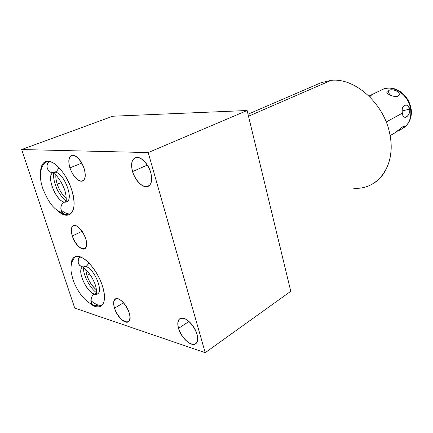 <?xml version="1.0" encoding="UTF-8"?>
<svg xmlns="http://www.w3.org/2000/svg" width="433" height="433" viewBox="0 0 433 433"><rect width="100%" height="100%" fill="white"/><g stroke="black" fill="none" stroke-linecap="round" stroke-linejoin="round"><path stroke-width="0.65" d="M205.204 352.695L74.73 308.101L21.65 149.537L148.205 152.578L205.204 352.695L74.73 308.101L21.65 149.537L112.78 116.228L21.65 149.537L148.205 152.578L247.119 110.507L112.78 116.228L247.119 110.507L148.205 152.578L205.204 352.695L290.765 291.29L205.204 352.695L74.73 308.101L21.65 149.537L148.205 152.578L205.204 352.695L290.765 291.29L247.119 110.507L290.765 291.29L247.119 110.507L112.78 116.228L21.65 149.537M178.526 328.382C181.308 336.192 185.578 341.421 191.337 344.078C196.723 345.171 198.612 341.886 196.999 334.227C194.098 326.114 189.724 320.804 183.868 318.298C178.596 317.513 176.816 320.875 178.526 328.382C180.999 337.626 191.029 346.957 195.483 343.926C197.773 342.362 198.276 339.131 196.999 334.227C194.541 324.837 184.415 315.554 180.079 318.499C177.692 320.09 177.173 323.386 178.526 328.382L189.01 321.427L178.526 328.382C180.81 334.72 184.366 339.618 189.194 343.071C192.138 344.479 194.52 344.527 196.344 343.223C197.605 341.112 197.827 338.113 196.999 334.227C194.639 327.651 190.98 322.655 186.022 319.24C183.062 317.936 180.718 317.995 178.986 319.424C177.828 321.6 177.676 324.588 178.526 328.382L189.01 321.427M132.541 171.587C135.626 180.307 140.027 185.356 145.748 186.737C151.041 186.304 152.714 181.611 150.776 172.664C147.561 163.577 143.042 158.462 137.223 157.32C132.07 158.115 130.506 162.868 132.541 171.587C135.069 180.761 143.247 188.68 148.07 186.401C151.642 184.442 152.54 179.863 150.776 172.664C148.292 163.376 140.043 155.463 135.312 157.628C131.6 159.647 130.674 164.296 132.541 171.587L147.35 165.07L132.541 171.587C134.75 178.228 139.085 183.96 143.615 186.201C146.543 186.964 148.865 186.233 150.576 184.014C151.707 180.989 151.772 177.205 150.776 172.664C148.524 165.774 143.983 159.864 139.366 157.764C136.427 157.136 134.154 157.996 132.547 160.345C131.529 163.43 131.529 167.176 132.541 171.587L147.35 165.07M114.501 308.123C118.691 322.574 134.127 327.922 129.186 312.772C126.468 305.509 122.761 300.838 118.074 298.765C113.928 298.223 112.737 301.346 114.501 308.123C116.878 316.117 124.72 324.084 128.217 321.898C130.225 320.582 130.549 317.541 129.186 312.772C126.826 304.67 118.907 296.724 115.487 298.857C113.408 300.204 113.083 303.295 114.501 308.123L123.557 302.781L114.501 308.123C116.65 313.822 119.703 318.152 123.659 321.124C128.536 323.965 131.286 320.009 129.186 312.772C126.972 306.883 123.843 302.478 119.8 299.544C114.886 296.865 112.401 301.087 114.501 308.123L123.557 302.781M69.919 167.885C72.798 175.63 76.506 180.09 81.047 181.27C85.144 180.832 86.199 176.653 84.202 168.729C81.215 160.697 77.426 156.189 72.831 155.193C68.842 155.912 67.867 160.145 69.919 167.885C73.491 177.075 77.707 181.47 82.573 181.07C85.469 179.468 86.015 175.354 84.202 168.729C81.821 160.703 75.207 153.791 71.575 155.382C68.582 157.033 68.03 161.2 69.919 167.885L81.761 163.084L69.919 167.885C72.273 174.163 75.418 178.472 79.353 180.81C81.68 181.465 83.45 180.799 84.662 178.807C85.377 176.107 85.22 172.745 84.202 168.729C81.772 162.223 78.546 157.839 74.519 155.577C69.681 153.921 67.537 159.939 69.919 167.885L81.761 163.084M72.316 235.985C76.749 250.756 90.811 254.014 85.674 238.615C82.898 231.292 79.363 226.892 75.071 225.414C71.337 225.496 70.417 229.019 72.316 235.985C74.665 243.579 81.323 250.631 84.635 248.894C86.914 247.53 87.255 244.104 85.674 238.615C83.336 230.93 76.614 223.877 73.361 225.571C71.023 226.973 70.671 230.443 72.316 235.985L82.075 231.276L72.316 235.985C74.508 241.728 77.447 245.868 81.123 248.412C85.62 250.675 87.894 246.009 85.674 238.615C83.412 232.678 80.408 228.467 76.652 225.977C72.127 223.893 70.103 228.797 72.316 235.985L82.075 231.276M90.665 303.928C94.659 306.791 97.999 307.609 100.672 306.38C105.002 303.636 105.598 296.849 102.448 286.018C108.098 302.938 101.214 312.123 90.665 303.928C101.214 312.123 108.098 302.938 102.448 286.018C98.8 274.533 90.308 262.441 83.012 258.176C75.201 254.36 71.191 257.17 70.985 266.598C71.191 257.17 75.201 254.36 83.012 258.176C90.308 262.441 98.8 274.533 102.448 286.018C97.322 269.034 81.788 252.867 74.979 256.796C72.208 258.176 70.877 261.445 70.985 266.598M58.054 211.077C62.347 214.698 66.06 215.932 69.204 214.784C74.671 211.672 75.51 203.407 71.716 189.99C78.53 210.319 69.843 221.956 58.054 211.077C69.843 221.956 78.53 210.319 71.716 189.99C67.938 178.115 59.851 166.499 52.821 162.689C45.313 159.36 41.222 162.494 40.54 172.09C41.222 162.494 45.313 159.36 52.821 162.689C59.851 166.499 67.938 178.115 71.716 189.99C66.579 173.119 52.766 158.332 45.676 161.541C42.456 162.857 40.74 166.369 40.54 172.09M248.012 114.198L321.199 82.66L331.185 80.343L248.504 116.228L331.185 80.343C355.044 77.447 384.888 104.212 390.019 135.188C394.165 156.562 386.545 176.177 372.645 183.879M331.185 80.343C355.044 77.447 384.888 104.212 390.019 135.188C396.249 166.175 377.116 190.585 353.409 188.171C377.116 190.585 396.249 166.175 390.019 135.188C384.888 104.212 355.044 77.447 331.185 80.343L248.504 116.228M85.707 269.472L86.876 275.328C89.101 281.661 92.337 286.549 96.586 290.002C92.337 286.549 89.101 281.661 86.876 275.328L89.647 274.105L86.876 275.328L85.707 269.472C86.773 277.688 90.394 284.53 96.586 290.002M55.889 175.067C55.7 177.73 56.144 180.761 57.237 184.16C59.386 190.379 62.417 195.094 66.319 198.314C62.417 195.094 59.386 190.379 57.237 184.16L61.383 182.656L57.237 184.16C56.144 180.761 55.7 177.73 55.889 175.067C55.159 182.12 60.528 194.06 66.319 198.314M403.226 128.108C410.771 123.113 412.265 114.382 410.987 108.25C409.856 102.475 407.144 97.582 402.836 93.571C400.633 91.509 397.781 89.896 394.279 88.733C390.149 87.704 386.236 87.942 382.545 89.442C392.834 84.154 408.46 94.594 410.554 108.688L410.982 108.223L410.554 108.688C411.756 117.976 409.05 124.601 402.43 128.558C409.05 124.601 411.756 117.976 410.554 108.688C408.46 94.594 392.834 84.154 382.545 89.442L381.841 89.783C392.076 83.764 408.416 94.205 410.554 108.688L409.748 109.127L410.554 108.688C411.756 117.987 409.044 124.617 402.409 128.569L402.409 128.569M403.28 115.892L403.61 116.39C405.369 119.313 410.43 114.788 409.748 109.127L402.154 110.886L409.748 109.127C407.789 104.716 405.564 103.871 403.069 106.594C402.16 108.288 401.927 110.475 402.371 113.154C402.777 120.753 410.533 116.39 409.748 109.127C407.946 101.647 400.07 105.755 402.371 113.154L386.187 121.987M403.312 126.328C407.599 124.574 402.906 129.104 397.11 131.307L401.526 129.083C405.337 126.539 405.932 125.619 403.312 126.328L394.885 132.888M397.137 96.38L397.83 96.121C402.733 92.722 393.316 87.683 388 90.795C383.438 92.527 392.958 97.739 397.83 96.121C403.302 93.257 392.385 87.401 388 90.795L389.705 94.832L388 90.795C383.438 92.527 392.958 97.739 397.83 96.121C402.733 92.722 393.316 87.683 388 90.795C386.88 91.336 386.545 92.002 386.999 92.792C388.157 94.713 395.134 97.549 397.602 96.223M402.089 127.14L401.218 127.816M398.669 130.544L400.238 129.765M401.721 128.974L402.809 128.32M402.814 128.314C404.541 127.107 405.239 126.312 404.915 125.933L404.027 125.976M369.766 96.792L371.319 95.244M375.795 92.727L377.414 91.975M379.66 90.881L375.476 92.884M70.519 214.026L66.054 214.362C60.019 214.552 58.834 204.311 64.647 202.097L66.038 202.038L64.647 202.097L66.119 201.675L64.647 202.097C56.052 201.67 45.801 175.917 53.01 172.648C45.801 175.917 56.052 201.67 64.647 202.097C58.834 204.311 60.019 214.552 66.054 214.362L70.714 213.87C67.808 214.27 64.539 212.944 60.901 209.891M66.13 202.108C66.303 202.649 66.779 193.67 63.667 187.462C62.444 184.22 59.456 178.899 56.025 175.203L53.043 172.648C47.69 173.119 44.799 164.962 49.07 161.309C44.799 164.962 47.69 173.119 53.043 172.648L54.959 172.237C63.792 172.047 74.476 199.781 66.476 201.897M101.939 305.476C99.585 306.293 97.192 306.364 94.767 305.682C89.815 305.265 89.604 296.529 94.497 294.094L96.754 294.202L94.497 294.094L96.83 293.395L94.497 294.094C86.524 292.243 76.939 270.934 82.362 267.02C76.939 270.934 86.524 292.243 94.497 294.094C89.604 296.529 89.815 305.265 94.767 305.682L98.031 304.994L102.123 305.292C98.93 305.92 95.168 304.323 90.843 300.502M82.551 266.863L82.579 267.047C77.87 265.31 76.971 261.873 79.888 256.742C76.971 261.873 77.87 265.31 82.579 267.047L85.523 266.436C93.929 267.848 104.05 291.685 97.279 294.002M247.119 110.507L148.205 152.578M89.647 274.105L86.876 275.328M61.383 182.656L57.237 184.16M402.154 110.886L409.748 109.127C410.533 116.39 402.777 120.753 402.371 113.154C400.07 105.755 407.946 101.647 409.748 109.127L410.982 108.223M389.705 94.832L388 90.795M58.791 167.436C57.145 172.047 54.19 173.503 49.925 171.809C46.396 168.675 46.109 165.173 49.07 161.309M66.119 201.675C57.621 202.676 60.55 217.707 68.463 213.859M53.01 172.648C45.151 176.301 57.816 204.771 66.038 202.038M88.711 262.766C85.274 271.984 73.48 264.108 79.888 256.742M96.83 293.395C88.283 293.753 89.961 309.719 98.031 304.994M82.362 267.02C76.073 271.621 89.431 296.886 96.754 294.202M128.217 321.898L128.493 321.724M100.672 306.38L101.176 306.088M390.095 135.621L394.755 132.953M368.97 96.056L375.822 92.716M382.545 89.442L380.077 90.643M386.999 92.792L387.221 93.095M66.217 201.134C64.208 200.576 57.28 191.142 56.22 187.121C54.065 181.671 53.232 177.032 53.714 173.205M64.674 214.14C51.906 209.377 48.003 200.268 43.262 189.751C39.62 180.328 38.261 167.241 46.791 161.265M96.846 292.941C90.302 288.773 83.033 275.031 83.466 267.637M93.387 305.233C86.01 301.731 79.986 295.09 75.32 285.304C73.496 281.677 72.089 277.006 71.104 271.296C70.514 264.503 72.122 259.562 75.927 256.471M82.579 267.047C85.02 268.179 91.217 275.031 93.615 280.936C96.813 286.619 96.992 294.916 96.813 294.386"/></g></svg>
